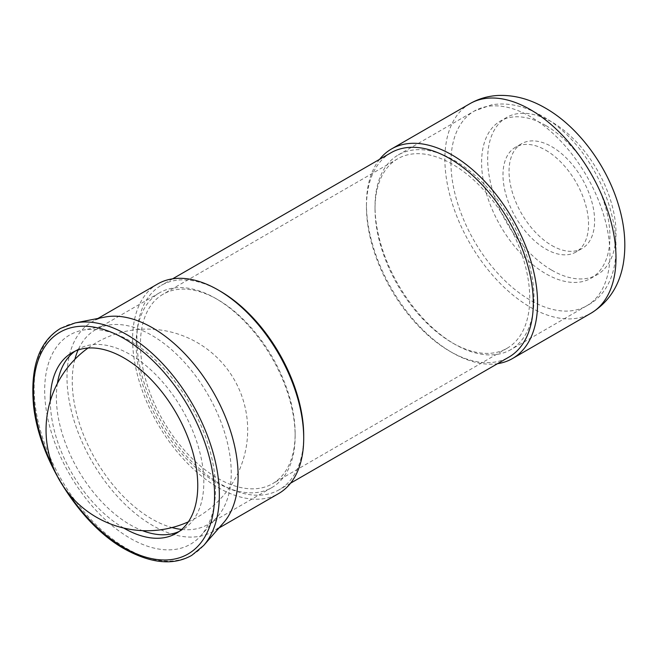 <?xml version="1.0" encoding="UTF-8"?>
<svg xmlns="http://www.w3.org/2000/svg" width="657" height="657" viewBox="0 0 657 657"><rect width="100%" height="100%" fill="white"/><g stroke="black" fill="none" stroke-linecap="round" stroke-linejoin="round"><path stroke-width="0.49" stroke-dasharray="3.29 2.46" d="M104.882 317.076A120.995 69.856 -120 0 0 92.054 321.848A120.995 69.856 -120 0 0 66.998 377.241A120.995 69.856 -120 0 0 119.812 499.008A120.995 69.856 -120 0 0 213.057 531.423A120.995 69.856 -120 0 0 223.602 522.701M157.647 283.972A120.995 69.856 -120 0 0 132.591 339.365A120.995 69.856 -120 0 0 185.405 461.132A120.995 69.856 -120 0 0 278.65 493.555M220.292 291.207A117.973 68.114 -120 0 0 161.302 285.36A117.973 68.114 -120 0 0 136.87 339.365A117.973 68.114 -120 0 0 188.362 458.093A117.973 68.114 -120 0 0 279.274 489.695A117.973 68.114 -120 0 0 303.706 435.69M390.882 152.81A117.973 68.114 -120 0 0 366.45 206.815L366.45 204.352A120.995 69.856 -120 0 0 452.008 352.538A120.995 69.856 -120 0 0 497.554 363.674M379.582 159.339A120.995 69.856 -120 0 0 366.45 204.352M44.684 390.291A120.789 69.741 -120 0 0 105.219 519.597A120.789 69.741 -120 0 0 201.026 535.504A120.789 69.741 -120 0 0 215.512 488.915A120.789 69.741 -120 0 0 170.286 375.779A120.789 69.741 -120 0 0 82.511 330.225A120.789 69.741 -120 0 0 44.684 390.291M74.873 359.313A112.429 64.912 -120 0 0 72.245 381.208A112.429 64.912 -120 0 0 172.011 527.571M181.702 529.427A112.429 64.912 -120 0 0 207.957 524.467A112.429 64.912 -120 0 0 217.754 516.361A112.429 64.912 -120 0 0 231.239 472.999A112.429 64.912 -120 0 0 189.15 367.706A112.429 64.912 -120 0 0 107.452 325.305A112.429 64.912 -120 0 0 95.528 329.74A112.429 64.912 -120 0 0 78.109 349.992M136.139 344.317A112.429 64.912 -120 0 0 185.217 457.461A112.429 64.912 -120 0 0 271.85 487.576A112.429 64.912 -120 0 0 295.141 436.108A112.429 64.912 -120 0 0 215.644 298.418A112.429 64.912 -120 0 0 159.429 292.85A112.429 64.912 -120 0 0 136.139 344.317M295.141 433.645A109.407 63.162 -120 0 0 217.779 299.649A109.407 63.162 -120 0 0 163.076 294.229A109.407 63.162 -120 0 0 140.417 344.317A109.407 63.162 -120 0 0 188.173 454.414A109.407 63.162 -120 0 0 272.483 483.724A109.407 63.162 -120 0 0 295.141 433.645L295.141 436.108M375.024 208.869A109.407 63.162 -120 0 0 452.377 342.855A109.407 63.162 -120 0 0 507.081 348.276A109.407 63.162 -120 0 0 529.739 298.196A109.407 63.162 -120 0 0 481.983 188.099A109.407 63.162 -120 0 0 397.682 158.789A109.407 63.162 -120 0 0 375.024 208.869L375.024 206.397A112.429 64.912 -120 0 0 454.521 344.096A112.429 64.912 -120 0 0 510.735 349.664A112.429 64.912 -120 0 0 534.018 298.196A112.429 64.912 -120 0 0 484.94 185.052A112.429 64.912 -120 0 0 398.306 154.929A112.429 64.912 -120 0 0 375.024 206.397M551.831 245.513A60.501 34.928 -120 0 0 582.077 248.51A60.501 34.928 -120 0 0 591.349 200.032A60.501 34.928 -120 0 0 551.831 146.716A60.501 34.928 -120 0 0 521.576 143.719A60.501 34.928 -120 0 0 512.304 192.197A60.501 34.928 -120 0 0 551.831 245.513M545.77 150.215A60.501 34.928 60 0 1 585.288 203.53A60.501 34.928 60 0 1 576.017 252.009A60.501 34.928 60 0 1 545.77 249.011A60.501 34.928 60 0 1 506.243 195.696A60.501 34.928 60 0 1 515.523 147.217A60.501 34.928 60 0 1 545.77 150.215M57.414 383.36A104.258 60.198 -120 0 0 130.094 524.729A104.258 60.198 -120 0 0 142.462 530.667M179.106 531.488A104.258 60.198 -120 0 0 182.227 529.895A104.258 60.198 -120 0 0 198.209 446.349A104.258 60.198 -120 0 0 130.094 354.476A104.258 60.198 -120 0 0 77.969 349.31A104.258 60.198 -120 0 0 75.021 351.208M123.787 528.088A104.258 60.198 60 0 1 50.31 400.819M366.45 206.815A117.973 68.114 -120 0 0 449.873 351.306A117.973 68.114 -120 0 0 508.855 357.145M75.136 322.948A130.973 75.621 -120 0 0 34.123 388.073A130.973 75.621 -120 0 0 126.735 548.48A130.973 75.621 -120 0 0 203.645 545.524M469.944 103.675A120.995 69.856 -120 0 0 444.879 159.068A120.995 69.856 -120 0 0 530.437 307.262A120.995 69.856 -120 0 0 590.939 313.249M551.831 270.216A90.748 52.396 -120 0 0 615.995 233.161A90.748 52.396 -120 0 0 551.831 122.021A90.748 52.396 -120 0 0 487.658 159.068A90.748 52.396 -120 0 0 551.831 270.216M450.94 162.566A112.429 64.912 -120 0 0 530.437 300.265A112.429 64.912 -120 0 0 586.652 305.834A112.429 64.912 -120 0 0 609.934 254.366A112.429 64.912 -120 0 0 530.437 116.667A112.429 64.912 -120 0 0 474.223 111.099A112.429 64.912 -120 0 0 450.94 162.566M545.77 125.52A90.748 52.396 -120 0 0 481.597 162.566A90.748 52.396 -120 0 0 545.77 273.714A90.748 52.396 -120 0 0 609.934 236.66A90.748 52.396 -120 0 0 545.77 125.52M53.274 467.497A128.058 73.937 -120 0 0 67.531 492.183M97.959 318.44L92.054 321.848M172.61 278.831L161.302 285.36M217.754 516.361L201.026 535.504M271.85 487.576L207.957 524.467M507.081 348.276L272.483 483.724M452.377 342.855L454.521 344.096M398.306 154.929L474.223 111.099L491.576 104.824C507.82 102.229 524.393 105.826 541.278 115.591C608.998 151.972 645.24 275.71 586.652 305.834L510.735 349.664M582.077 248.51L576.017 252.009M182.227 529.895L176.166 533.394M77.969 349.31L71.909 352.809M521.576 143.719L515.523 147.217M397.682 158.789L163.076 294.229M217.779 299.649L215.644 298.418M159.429 292.85L95.528 329.74M107.452 325.305L82.511 330.225M449.873 351.306L452.008 352.538M290.583 483.174L279.274 489.695M218.953 528.014L213.057 531.423M188.37 521.814A100.833 100.833 0 0 0 197.264 342.601A100.833 100.833 0 0 0 88.038 348.029"/><path stroke-width="0.99" d="M203.645 545.524L223.602 522.701A120.995 69.856 -120 0 0 238.113 476.029A120.995 69.856 -120 0 0 192.813 362.705A120.995 69.856 -120 0 0 104.882 317.076L75.136 322.948A130.973 75.621 -120 0 1 126.735 334.602A130.973 75.621 -120 0 1 219.348 495.008A130.973 75.621 -120 0 1 203.645 545.524L191.713 555.387C173.497 565.693 151.143 563.583 124.658 549.047C80.072 524.442 38.591 458.857 33.466 404.687C30.263 366.672 39.313 341.221 60.633 328.344L75.136 322.948M218.149 289.967L220.292 291.207A117.973 68.114 -120 0 1 303.706 435.69L303.706 438.162A120.995 69.856 -120 0 0 218.149 289.967A120.995 69.856 -120 0 0 157.647 283.972L97.959 318.44M290.583 483.174L508.855 357.145A117.973 68.114 -120 0 0 533.295 303.14A117.973 68.114 -120 0 0 481.795 184.42A117.973 68.114 -120 0 0 390.882 152.81L172.61 278.831M497.554 363.674A120.995 69.856 -120 0 0 512.509 358.533A120.995 69.856 -120 0 0 537.566 303.14A120.995 69.856 -120 0 0 484.751 181.373A120.995 69.856 -120 0 0 391.515 148.958A120.995 69.856 -120 0 0 379.582 159.339M172.011 527.571A112.429 64.912 -120 0 0 181.702 529.427M142.462 530.667A104.258 60.198 -120 0 0 179.106 531.488M50.31 400.819A104.258 60.198 60 0 1 71.909 352.809A104.258 60.198 60 0 1 124.033 357.975A104.258 60.198 60 0 1 192.148 449.848A104.258 60.198 60 0 1 176.166 533.394A104.258 60.198 60 0 1 124.033 528.228A104.258 60.198 60 0 1 123.787 528.088M75.021 351.208A104.258 60.198 -120 0 0 57.414 383.36M78.109 349.992A112.429 64.912 -120 0 0 74.873 359.313M218.953 528.014L278.65 493.555A120.995 69.856 -120 0 0 303.706 438.162M67.531 492.183A128.058 73.937 -120 0 0 124.033 547.659A128.058 73.937 -120 0 0 214.584 495.378A128.058 73.937 -120 0 0 124.033 338.544A128.058 73.937 -120 0 0 42.442 350.657A128.058 73.937 -120 0 0 53.274 467.497M469.944 103.675C478.707 98.665 488.241 95.922 498.548 95.446C514.464 94.936 530.133 99.174 545.565 108.175C577.314 126.292 605.311 163.462 617.621 202.175C624.725 224.193 626.573 244.995 623.156 264.557C619.075 286.345 608.333 302.581 590.939 313.249A120.995 69.856 -120 0 0 615.995 257.864A120.995 69.856 -120 0 0 530.437 109.67A120.995 69.856 -120 0 0 469.944 103.675L391.515 148.958M590.939 313.249L512.509 358.533M88.038 348.029A100.833 100.833 0 0 0 188.37 521.814"/></g></svg>

